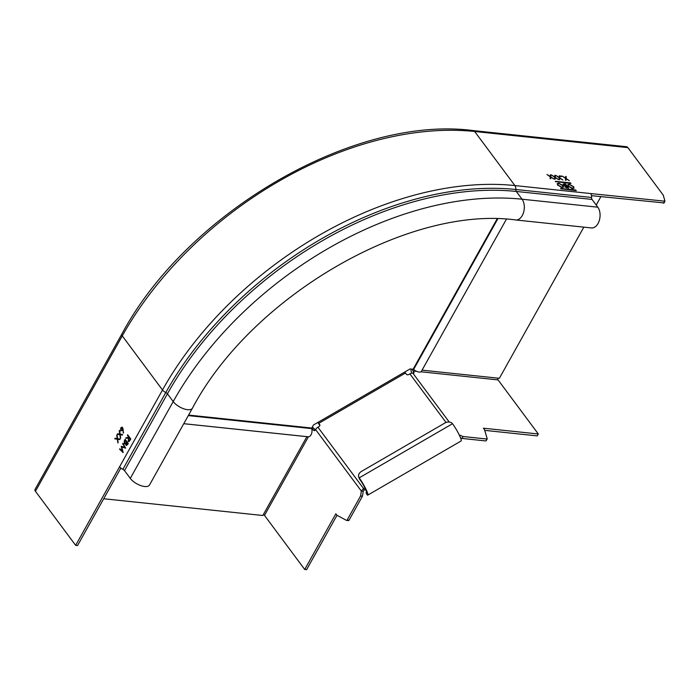 <?xml version="1.0" encoding="UTF-8"?>
<svg xmlns="http://www.w3.org/2000/svg" width="700" height="700" viewBox="0 0 700 700"><rect width="100%" height="100%" fill="white"/><g stroke="black" fill="none" stroke-linecap="round" stroke-linejoin="round"><path stroke-width="1.05" d="M583.844 227.141L499.363 378.297L422.056 370.16M506.415 219.214L421.374 371.376A5.346 2.345 -150.8 0 1 413.621 369.451L410.148 368.9L313.39 425.031L311.658 428.592A5.346 3.36 96 0 1 311.36 434.175A5.346 3.36 96 0 1 308.07 436.774L183.768 423.684M600.88 196.648L596.199 205.03M183.759 423.701L306.889 436.669L262.824 515.497L103.705 498.75M486.141 440.615L487.209 438.707L484.505 429.704L483.394 428.199L538.3 433.983L498.067 379.908A1.943 1.225 -84 0 1 497.726 378.123M486.798 439.023L463.094 436.529L462.026 438.436L485.73 440.93M462.026 438.436L460.521 437.797M411.049 368.996A4.375 2.748 -84 0 0 411.854 372.846L412.064 373.135M538.3 433.983L537.233 435.89L484.706 430.36M459.218 434.901L463.094 436.529M404.793 372.006L406.35 374.229A1.943 1.47 158.8 0 0 408.905 374.456L409.885 373.887A4.375 2.809 -36.6 0 1 412.842 373.135L413.184 373.17A1.943 0.849 -150.8 0 0 413.998 372.925A1.943 0.849 -150.8 0 0 413.805 372.137L413.219 373.17M412.571 369.162A1.943 1.225 96 0 0 412.921 370.939L413.805 372.137M317.844 422.441A4.375 0.586 -120.1 0 0 319.366 424.795L319.874 425.469M365.855 489.904A2.914 2.196 -21.2 0 0 364.123 490.035L363.545 488.548A2.914 2.196 158.8 0 1 365.164 488.399M359.756 479.351A9.24 1.242 59.9 0 1 364.866 487.795A9.24 1.242 59.9 0 1 366.581 493.001A9.24 1.242 59.9 0 1 366.074 492.835L367.159 494.9A11.664 1.566 -120.1 0 0 367.797 495.101A11.664 1.566 -120.1 0 0 365.636 488.53A11.664 1.566 -120.1 0 0 359.179 477.864A5.836 4.401 -21.2 0 1 358.741 477.067L359.319 478.564A5.836 4.401 158.8 0 0 359.756 479.351L359.179 477.864L452.515 423.727A5.836 4.401 -21.2 0 0 444.85 423.045L361.515 471.38A5.836 4.401 -21.2 0 0 358.741 477.067M366.537 491.741L366.074 492.835M318.124 422.284L319.681 424.498A1.943 1.47 158.8 0 1 319.83 424.76A1.943 1.47 158.8 0 1 318.902 426.659L317.931 427.227A4.375 2.809 -36.6 0 0 315.578 429.546L315.385 429.905A1.943 1.225 96 0 1 314.291 430.64A1.943 1.225 96 0 1 313.644 430.229L312.751 429.039A1.943 0.849 -150.8 0 0 311.666 428.146M364.123 490.035L363.213 491.234L361.349 490.998L363.545 488.548L317.931 427.227M347.148 520.03L349.02 520.231L362.46 496.195L360.579 495.994L347.148 520.03A0.971 0.612 -84 0 1 346.447 520.354L336.963 515.288L335.842 513.791L304.719 569.476L264.486 515.392A1.943 0.849 29.2 0 0 263.392 514.491M360.579 495.994L361.331 491.05L363.213 491.234L362.46 496.195M336.989 515.305L306.6 569.669L304.719 569.476M349.02 520.231A0.971 0.612 96 0 1 348.329 520.555L346.754 520.389M312.174 427.21A4.375 1.916 29.2 0 1 314.632 429.24L315.262 430.089M315.578 429.546L361.331 491.05A5.031 3.797 -63.6 0 1 361.349 490.998M452.515 423.727A11.664 1.566 59.9 0 1 458.972 434.385A11.664 1.566 59.9 0 1 461.134 440.965L367.797 495.101M663.933 202.921L591.483 195.659M192.421 408.205L149.494 485.021A11.664 5.11 -150.8 0 1 140.84 485.616A11.664 5.11 -150.8 0 1 130.279 478.38L124.504 470.61L167.431 393.794L173.206 401.564A11.664 5.11 29.2 0 0 183.768 408.8A11.664 5.11 29.2 0 0 192.421 408.205C251.711 296.056 408.87 205.284 515.725 219.966L591.474 227.946A11.664 7.333 96 0 0 599.296 220.5A11.664 7.333 96 0 0 597.809 207.191L592.034 199.421A2.432 1.531 -84 0 1 591.57 197.461A4.865 3.054 96 0 0 590.642 193.55L664.991 201.206L663.233 195.134L627.891 147.63A4.375 2.748 96 0 0 626.43 146.711L473.2 130.576A4.375 2.748 -84 0 1 474.661 131.495L627.891 147.63M124.504 470.61A2.432 1.067 29.2 0 0 122.859 469.341A4.865 2.126 -150.8 0 1 119.578 466.795L75.661 545.361L35.438 491.286A4.375 1.916 -150.8 0 1 35 489.501L121.844 334.119A4.375 1.916 29.2 0 0 122.273 335.895L162.505 389.979A4.865 2.126 29.2 0 0 165.786 392.525A2.432 1.067 -150.8 0 1 167.431 393.794A287.779 184.984 -36.6 0 1 516.285 191.45L592.034 199.421M555.319 181.571L570.955 183.487L570.509 182.893L570.894 183.479M555.468 181.309L570.509 182.893M560.656 188.746L576.293 190.662L575.846 190.059L576.231 190.654M560.805 188.475L575.846 190.059M555.371 175.367L555.24 177.319L558.416 179.541L555.222 177.634L555.117 179.2L554.566 179.139L554.697 177.266L551.39 174.947L554.715 176.951L554.829 175.315L555.371 175.367L554.803 175.63M560.761 176.207L561.636 176.304L560.936 175.901L560.586 176.514M561.461 176.601L560.77 176.207M558.758 183.155L563.159 185.623L563.544 187.11L562.074 187.556L557.637 185.062L557.27 183.601L558.758 183.155L557.209 183.759M569.293 184.258L573.694 186.734L574.07 188.221L572.609 188.668L568.173 186.174L567.805 184.713L569.293 184.258L567.735 184.87M565.171 186.83L565.119 185.999L565.171 186.83L568.645 188.151L565.53 183.969L564.113 183.811L563.308 184.826L563.124 184.056M565.005 187.136L565.119 185.999L563.308 184.826M566.239 176.514L566.108 178.465L569.284 180.688L566.09 178.771L565.985 180.338L565.442 180.285L565.565 178.404L562.258 176.094L565.582 178.097L565.696 176.452L566.239 176.514L565.679 176.776M559.825 175.84L559.694 177.791L562.87 180.014L559.676 178.097L559.571 179.664L559.029 179.611L559.151 177.73L555.844 175.42L559.169 177.424L559.282 175.779L559.825 175.84L559.265 176.102M550.918 174.895L550.786 176.855L553.962 179.077L550.769 177.161L550.664 178.727L550.113 178.666L550.244 176.794L546.936 174.484L550.261 176.487L550.375 174.843L550.918 174.895L550.349 175.166M117.285 434.306L117.591 433.755L119.744 434.088L119.543 430.273L120.155 434.149L122.614 434.525L122.308 435.076L120.251 434.761L120.435 438.419L119.84 434.7L117.285 434.306L120.146 434.735L120.663 438.007M124.609 447.274L121.222 446.294L122.386 451.238L119.857 448.735L119.586 449.216L123.139 452.62L121.809 446.994L125.633 448.149L122.92 443.266L122.649 443.748L124.906 447.3L122.649 443.748M128.651 441.586L128.065 441.192L129.456 441.175L130.778 438.953L127.663 434.77L127.391 435.251L128.914 437.605L126.385 437.631L126.07 438.191M128.284 438.165L128.371 441.227L128.284 438.165L125.746 438.2L126.079 437.605L128.616 437.57M126.508 445.533L125.947 445.174L127.663 444.517L128.249 443.476L125.134 439.294L124.329 440.738L124.259 443.625L125.02 444.019M126.245 445.209L125.633 443.669L124.259 443.625L125.93 443.704L126.665 445.533M123.139 429.38L123.296 433.02L122.824 429.922L120.741 430.859L120.715 427.91L122.57 427.569L123.139 429.38M121.852 427.114L122.57 427.569M114.756 438.83L115.062 438.27L117.224 438.602L117.014 434.787L117.626 438.664L120.085 439.04L119.779 439.591L117.722 439.276L117.906 442.942L117.32 439.215L114.756 438.83L117.617 439.25L118.134 442.531M120.846 468.073L77.543 545.562L75.661 545.361M120.251 434.761L122.308 435.059M117.889 433.799L117.582 434.341M119.744 434.088L119.227 430.824M121.809 446.994L125.633 448.166M119.586 449.216L123.086 452.419M122.386 451.238L121.222 446.294M128.371 441.227L128.809 441.578M127.391 435.251L129.133 437.211M128.835 440.921L128.336 440.711L128.599 438.585L129.447 437.64L130.489 439.04L128.634 440.746M128.336 440.711L130.489 439.04M129.15 437.614L130.183 439.005M125.317 439.539L124.626 440.764L124.565 443.66M126.464 442.102L125.869 443.056L124.828 443.179L125.869 443.056L126.166 442.076M124.53 443.152L125.571 443.021L124.53 443.152L125.186 440.204L126.648 441.787M126.674 444.876L126.21 444.692L126.962 442.216L127.96 443.555L126.508 444.719M125.186 440.204L126.341 441.752M127.601 444.203L126.21 444.692M126.665 442.181L127.663 443.529L127.295 444.176M122.824 429.922L123.576 432.915M120.715 427.91L121.039 430.894M122.001 427.149L121.021 427.945M122.019 427.805L122.587 428.067L122.579 430.019L121.293 430.395M120.986 430.36L122.281 429.984L122.29 428.033L121.021 428.365L120.986 430.36L121.555 430.614M117.722 439.276L119.788 439.582M115.36 438.322L115.054 438.856M117.224 438.602L116.707 435.339M555.363 181.624L570.343 183.199M560.691 188.79L575.68 190.365M555.24 177.319L555.205 175.674M555.222 177.634L554.969 179.183M563.159 185.623L562.642 185.526M559.589 183.662L558.591 183.461M563.43 187.259L562.992 185.929M557.988 185.474L557.751 184.117M562.879 186.883L561.006 187.329M558.11 185.115L561.733 187.127L562.984 186.742L562.686 185.579L559.099 183.584L557.812 183.96L557.944 185.421M573.694 186.734L573.178 186.629M570.115 184.774L569.126 184.564M573.965 188.361L573.519 187.04M568.514 186.585L568.286 185.229M573.405 187.994L571.532 188.44M568.645 186.226L572.267 188.23L573.519 187.854L573.221 186.69L569.634 184.695L568.339 185.062L568.47 186.524M565.53 183.969L564.113 183.811M568.216 188.099L565.364 184.266M563.938 184.117L563.071 184.231M563.579 185.124L563.684 184.415L563.78 184.879L565.381 184.345L566.536 185.903L565.031 186.016M565.425 187.11L565.539 186.428L565.644 186.865L566.86 186.331L567.858 187.67L566.65 187.845M567.044 187.906L565.477 187.162L566.37 186.602M563.622 185.168L565.058 185.981M565.197 185.71L566.536 185.903M567.858 187.67L567.21 187.6M566.108 178.465L566.072 176.82M566.09 178.771L565.836 180.329M559.694 177.791L559.659 176.146M559.676 178.097L559.423 179.646M550.786 176.855L550.751 175.201M550.769 177.161L550.515 178.71M413.621 369.451L497.761 218.899M497.131 218.89L413.114 369.215M311.71 428.041L188.58 415.074M311.658 428.592L188.282 415.608M449.225 422.047L412.842 373.135M412.912 370.939L416.588 371.324M420.971 371.787L498.067 379.908M318.789 423.308L405.457 373.03M409.885 373.887L446.04 422.485M264.486 515.392L308.42 436.783M311.999 430.386L312.751 429.039M315.009 430.377L313.644 430.229M319.681 424.498L319.9 425.058M664.589 201.329L663.521 203.236M597.809 207.191L522.06 199.211L516.285 191.45A2.432 1.531 96 0 1 515.821 189.49A4.865 3.054 -84 0 0 514.894 185.57L474.661 131.495A290.692 186.856 -36.6 0 0 122.273 335.895L35.438 491.286M515.725 219.966A11.664 7.333 -84 0 0 523.548 212.52A11.664 7.333 -84 0 0 522.06 199.211A287.779 184.984 143.4 0 0 173.206 401.564L130.279 478.38M590.642 193.55L514.894 185.57A290.692 186.856 143.4 0 0 162.505 389.979L119.578 466.795M591.57 197.461L515.821 189.49A288.75 185.605 -36.6 0 0 165.786 392.525L122.859 469.341M487.2 438.9L486.133 440.808M346.596 520.398L348.477 520.599M121.844 334.119C186.795 212.284 354.463 114.896 473.2 130.576M663.924 203.114L664.991 201.206"/></g></svg>
